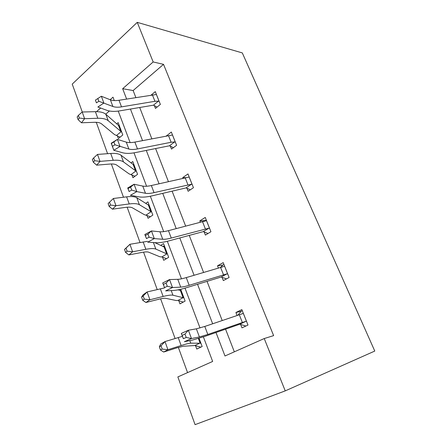<?xml version="1.0" encoding="UTF-8"?>
<svg xmlns="http://www.w3.org/2000/svg" width="447" height="447" viewBox="0 0 447 447"><rect width="100%" height="100%" fill="white"/><g stroke="black" fill="none" stroke-linecap="round" stroke-linejoin="round"><path stroke-width="0.67" d="M82.287 112.001L72.224 84.114L137.257 22.35L242.308 52.919L374.776 351.063L285.242 390.874L264.233 338.547L273.631 335.619L163.529 64.346L133.139 90.54L135.854 97.547M285.242 390.874L195.076 424.65L177.856 376.922L212.649 361.461L203.385 336.887M96.289 122.31L107.593 153.69M111.348 163.971L123.495 197.228M127.144 207.218L140.023 242.475M143.554 252.136L157.21 289.522M160.607 298.825L175.095 338.48M178.347 347.392L187.561 372.608M96.166 122.417L95.077 122.288M170.324 146.113L171.503 149.091L176.604 145.297L171.335 132.033L166.345 136.017M204.139 231.876L205.402 235.088L210.934 231.736L205.257 217.443L199.798 220.868L200.357 222.293M240.609 324.399L241.978 327.869L247.99 325.047L241.855 309.598L235.921 312.509L237.078 315.437M139.704 107.487L151.835 138.816M155.606 148.549L168.43 181.655M172.106 191.154L185.661 226.148M189.243 235.396L203.569 272.396M207.045 281.364L222.204 320.51M225.556 329.165L234.334 351.828M222.019 277.246L223.338 280.582L229.104 277.486L223.204 262.629L217.51 265.809L218.359 267.954M186.919 188.198L188.137 191.288L193.45 187.706L187.98 173.939L182.739 177.593L183.03 178.342M154.332 105.531L155.461 108.409L160.372 104.414L155.293 91.624L151.159 95.077M137.257 22.35L153.165 61.96L122.662 88.718L126.613 99.038M163.529 64.346L153.165 61.96M114.281 100.569L113.007 97.183L110.124 99.715M100.642 108.029L96.491 111.672M200.016 327.958L185.002 288.136M181.493 278.827L167.334 241.285M163.697 231.63L150.348 196.227M146.588 186.254L133.994 152.857M130.127 142.599L118.243 111.079M215.996 332.495L224.986 355.98L264.233 338.547M130.446 109.051L142.532 140.615M146.286 150.415L159.054 183.778M162.725 193.35L176.224 228.624M179.795 237.944L194.076 275.251M197.54 284.292L212.655 323.768M109.398 111.007L105.727 114.175M116.728 123.836L118.176 122.629L122.802 134.96L118.366 138.564L117.332 135.799M131.038 162.881L132.776 161.551L137.564 174.313L132.955 177.738L131.887 174.872M145.728 203.357L147.89 201.854L152.846 215.074L148.063 218.298L146.957 215.331M160.702 245.386L163.552 243.604L168.687 257.304L163.714 260.316L162.568 257.237M180.683 289.287L185.114 301.094L179.94 303.871L178.75 300.686M199.066 338.29L202.156 346.531L196.769 349.057L195.54 345.743M133.139 90.54L122.662 88.718M237.944 315.141L241.184 311.246L235.921 312.509M220.662 267.261L222.863 265.054L217.51 265.809M204.38 221.299L205.234 220.594L199.798 220.868M164.451 246.012L162.68 246.314M185.963 177.688L182.739 177.593M166.753 135.938L166.295 135.888M241.184 311.246L242.291 310.699M243.229 313.051L242.755 313.604L204.787 326.45L196.367 328.836L188.377 330.232L191.467 338.552L184.365 341.726L192.433 340.078L205.044 336.317L239.754 324.22L245.828 321.337L207.827 334.468L199.418 336.965L191.467 338.552L186.215 337.435L184.974 334.088L182.13 335.373L183.365 338.714L186.215 337.435M245.828 321.337L246.604 321.561M245.9 326.031L239.754 324.22M183.365 338.714L181.309 333.44L188.377 330.232L184.974 334.088M181.309 333.44L182.13 335.373M200.871 347.135L194.808 345.537L183.287 346.257L176.833 347.855L163.686 352.029L160.507 350.023L162.194 349.085L161.021 345.822L159.339 346.771L160.507 350.023M159.339 346.771L160.791 343.955L164.999 341.564L167.932 349.705L181.136 345.531C185.969 344.011 189.165 343.229 190.74 343.179L200.904 343.207M161.021 345.822L164.999 341.564L182.382 336.345M194.808 345.537L200.245 342.955M162.194 349.085L167.932 349.705L163.686 352.029M222.863 265.054L223.93 264.462M224.523 265.948L224.036 266.429L186.265 277.598C182.667 278.671 179.839 279.246 177.783 279.325L169.53 279.559L172.497 287.538L165.63 290.902L173.956 290.416C177.073 290.204 181.303 289.282 186.656 287.644L221.164 277.023L226.987 273.866L189.182 285.298C185.583 286.393 182.756 287.002 180.711 287.125L172.497 287.538L167.279 286.259L166.094 283.052L163.345 284.415L164.53 287.617L167.279 286.259M226.987 273.866L227.769 274.134M226.5 278.883L221.164 277.023M164.53 287.617L162.702 282.951L169.53 279.559L166.094 283.052M162.702 282.951L163.345 284.415M205.234 220.594L206.257 219.958M206.525 220.639L168.463 230.658C164.887 231.585 162.043 231.959 159.931 231.775L151.449 230.943L154.293 238.603L147.661 242.14L156.21 242.727C159.411 242.905 163.663 242.285 168.983 240.86L203.279 231.619L208.866 228.205L171.268 238.055C167.692 239.005 164.848 239.408 162.742 239.268L154.293 238.603L149.119 237.178L147.985 234.099L145.325 235.53L146.46 238.603L149.119 237.178M208.866 228.205L209.654 228.512M208.023 233.502L203.279 231.619M146.46 238.603L144.845 234.507L151.449 230.943L147.985 234.099M144.845 234.507L145.325 235.53M183.253 302.094L178.018 300.429L176.14 300.513L165.675 298.317C164.502 298.093 162.306 298.384 159.087 299.183L145.923 302.502L142.699 300.239L144.286 299.132L143.163 295.998L141.582 297.115L142.699 300.239M178.85 290.047L179.325 289.595M141.582 297.115L143.141 294.746L147.102 291.947L149.918 299.764L163.144 296.456C167.983 295.266 171.251 294.852 172.95 295.216L183.913 297.892M180.974 290.064L180.381 290.461L183.047 297.585M143.163 295.998L147.102 291.947L164.53 287.907M178.107 289.846L180.381 290.461M178.018 300.429L183.242 297.596M144.286 299.132L149.918 299.764L145.923 302.502M166.463 258.651L161.831 256.947L159.897 256.779L148.734 252.214C147.482 251.734 145.253 251.795 142.029 252.393L128.859 254.919L125.596 252.421L127.088 251.158L126.009 248.152L124.523 249.42L125.596 252.421M163.529 246.71L164.2 246.168M124.523 249.42L129.909 244.291L132.619 251.801L145.851 249.297C150.7 248.409 154.031 248.342 155.841 249.091L167.53 254.214M164.697 246.666L164.077 246.967L166.653 253.829M126.009 248.152L129.909 244.291L147.37 241.346M154.796 242.626L164.077 246.967M161.831 256.947L166.854 253.879M127.088 251.158L132.619 251.801L128.859 254.919M189.204 177.018L151.349 185.522C147.795 186.315 144.94 186.5 142.772 186.081L134.083 184.259L136.821 191.618L130.401 195.305L139.157 196.887C142.425 197.423 146.7 197.088 151.98 195.87L186.058 187.902L191.422 184.253L154.047 192.64C150.494 193.45 147.639 193.668 145.476 193.283L136.821 191.618L131.692 190.059L130.597 187.103L128.026 188.595L129.116 191.545L131.692 190.059M191.422 184.253L192.216 184.6M190.349 189.796L186.058 187.902M129.116 191.545L127.697 187.975L134.083 184.259L130.597 187.103M127.697 187.975L128.026 188.595M150.388 216.728L144.23 214.599L132.424 207.833C131.111 207.112 128.842 206.967 125.618 207.38L112.454 209.174L109.157 206.458L110.56 205.056L109.526 202.161L108.124 203.569L109.157 206.458M109.526 202.161L113.387 198.485L115.991 205.704L129.222 203.949C134.072 203.34 137.458 203.586 139.375 204.698L151.729 212.09M148.996 204.81L148.359 205.011L150.84 211.632M113.387 198.485L126.618 196.842C131.468 196.278 134.86 196.574 136.793 197.736L148.359 205.011M146.219 215.001L151.052 211.716M110.56 205.056L115.991 205.704L112.454 209.174M172.514 134.994L134.877 142.09C131.351 142.755 128.485 142.766 126.272 142.124L117.399 139.397L120.031 146.471L113.812 150.298L122.746 152.79C126.088 153.667 130.373 153.589 135.62 152.556L169.469 145.789L174.626 141.922L171.134 142.263L137.475 148.94C133.944 149.628 131.077 149.661 128.876 149.058L114.94 144.789L113.89 141.945L111.404 143.493L112.448 146.331L114.94 144.789M174.626 141.922L175.414 142.302M173.402 147.678L169.469 145.789M112.448 146.331L113.812 150.298L111.214 143.247L117.399 139.397L113.89 141.945M134.955 176.252L129.11 173.889L116.717 165.083C115.343 164.144 113.041 163.803 109.822 164.049L96.664 165.161L93.345 162.244L94.663 160.713L93.669 157.931L92.35 159.467L93.345 162.244M93.669 157.931L97.496 154.422L99.999 161.373L113.22 160.305C118.069 159.953 121.5 160.501 123.512 161.937L136.48 171.436M133.843 164.407L133.184 164.518L135.581 170.916M97.496 154.422L110.711 153.461C115.561 153.153 118.997 153.74 121.025 155.232L133.184 164.518M131.144 174.514L135.799 171.022M94.663 160.713L99.999 161.373L96.664 165.161M156.428 94.485L119.014 100.268C115.516 100.815 112.638 100.664 110.392 99.815L101.352 96.25L103.883 103.056L97.854 107.012L106.956 110.348C110.353 111.532 114.65 111.694 119.857 110.839L153.477 105.179L158.434 101.123L154.941 101.301L121.517 106.867C118.014 107.431 115.142 107.302 112.895 106.492L98.837 101.262L97.826 98.524L95.418 100.122L96.423 102.855L98.837 101.262M158.434 101.123L159.227 101.53M157.109 107.068L153.477 105.179M96.423 102.855L95.418 100.122M101.352 96.25L97.826 98.524M120.103 137.151L114.505 134.575L101.575 123.88C100.145 122.741 97.815 122.21 94.596 122.299L81.466 122.78L78.119 119.679L79.365 118.03L78.404 115.354L77.163 117.002L78.119 119.679M78.404 115.354L82.192 112.007L84.606 118.695L97.804 118.271C102.654 118.159 106.129 118.98 108.224 120.724L121.757 132.178M119.209 125.383L118.528 125.417L120.841 131.591M82.192 112.007L95.39 111.677C100.234 111.605 103.715 112.465 105.827 114.259L118.528 125.417M116.589 135.402L121.07 131.731M79.365 118.03L84.606 118.695L81.466 122.78M246.56 321.544L243.202 313.084M207.827 334.468L204.787 326.45M199.418 336.965L196.367 328.836M242.352 322.455L239.279 314.682M199.027 338.306L200.859 343.19M178.208 337.53L181.136 345.531M189.791 340.62L190.74 343.179M198.384 338.502L200.06 342.978M227.724 274.112L224.495 265.982M189.182 285.298L186.265 277.598M180.711 287.125L177.783 279.325M223.5 274.765L220.55 267.295M209.604 228.49L206.497 220.667M171.268 238.055L168.463 230.658M162.742 239.268L159.931 231.775M205.374 228.903L202.536 221.718M180.946 290.092L183.862 297.875M160.328 288.773L163.144 296.456M171.229 290.578L172.95 295.216M164.669 246.694L167.48 254.198M143.141 241.911L145.851 249.297M153.41 242.531L155.841 249.091M192.165 184.577L189.17 177.04M154.047 192.64L151.349 185.522M145.476 193.283L142.772 186.081M187.93 184.773L185.198 177.85M148.968 204.832L151.684 212.068M126.618 196.842L129.222 203.949M136.793 197.736L139.375 204.698M175.369 142.275L172.486 135.011M137.475 148.94L134.877 142.09M128.876 149.058L126.272 142.124M171.134 142.263L168.497 135.597M133.809 164.423L136.436 171.413M110.711 153.461L113.22 160.305M121.025 155.232L123.512 161.937M159.177 101.503L156.394 94.501M121.517 106.867L119.014 100.268M112.895 106.492L110.392 99.815M154.941 101.301L152.399 94.876M119.176 125.4L121.707 132.15M95.39 111.677L97.804 118.271M105.827 114.259L108.224 120.724"/></g></svg>

